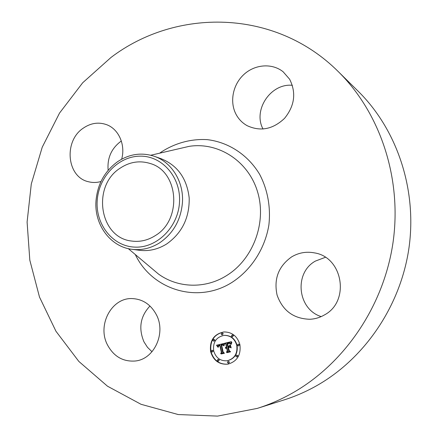 <?xml version="1.0" encoding="UTF-8"?>
<svg xmlns="http://www.w3.org/2000/svg" width="438" height="438" viewBox="0 0 438 438"><rect width="100%" height="100%" fill="white"/><g stroke="black" fill="none" stroke-linecap="round" stroke-linejoin="round"><path stroke-width="0.66" d="M156.246 314.489C166.402 332.946 154.192 359.521 135.03 361.022C122.848 361.799 113.645 356.39 107.414 344.794C96.951 325.001 111.728 297.38 132.375 298.59C142.766 299.159 150.721 304.459 156.246 314.489M152.013 351.741L147.475 347.312L143.976 341.87C138.309 328.308 140.308 316.351 149.966 306.009M338.333 71.668L358.229 91.29C396.812 129.314 417.162 189.008 409.021 247.569C400.715 306.091 364.334 359.105 315.825 386.174C305.538 391.9 294.916 396.5 283.955 399.965L257.309 408.386L217.582 416.1L178.217 414.551L141.009 404.285L107.474 386.19L78.824 361.416L55.955 331.254L39.491 297.052L29.822 260.205L27.096 222.066L31.295 183.971L42.223 147.223L59.53 113.081L82.694 82.76L111.033 57.433C175.824 8.152 274.845 8.278 338.333 71.668C379.987 112.697 402.073 177.817 393.11 241.918C383.978 305.987 344.279 364.038 291.763 393.439C280.621 399.664 269.14 404.646 257.309 408.386M154.395 156.328L161.512 158.868C177.729 165.597 186.955 178.627 189.189 197.971C189.566 217.62 182.12 232.917 166.84 243.862C158.178 249.304 149.068 251.45 139.514 250.295L132.024 249.321C110.36 246.862 94.175 224.59 95.982 201.075C97.417 184.365 104.611 171.247 117.576 161.71C129.292 153.946 141.567 152.15 154.395 156.328C171.636 162.197 183.774 181.639 182.465 202.263C181.004 219.777 173.421 233.279 159.733 242.761C150.94 248.302 141.704 250.487 132.024 249.321M97.187 200.911C98.479 177.116 118.194 156.229 140.127 156.163C162.071 155.731 180.971 177.138 179.498 202.038C178.354 226.944 157.023 248.165 134.959 247.12C112.867 246.441 95.583 224.699 97.187 200.911M155.298 235.6C147.776 240.369 139.87 242.176 131.581 241.037C99.284 237.67 91.695 185.832 120.226 168.132C129.768 161.825 139.777 160.286 150.239 163.511C178.709 171.318 182.438 219.668 155.298 235.6M108.153 170.305C107.096 158.353 111.214 148.789 120.505 141.611L121.348 141.041M263.035 129.046C252.693 110.206 270.668 83.083 292.365 85.306M321.191 316.597C297.391 309.233 293.799 272.874 315.387 261.086L325.346 257.32M291.62 256.898C298.732 252.671 306.37 251.335 314.528 252.896C342.959 257.166 350.301 301.514 324.339 314.988C319.817 317.594 314.977 319.023 309.819 319.269C293.57 318.744 282.663 310.695 277.095 295.135C273.635 279.017 278.475 266.271 291.62 256.898M236.498 115.15C229.381 102.793 232.485 85.164 243.583 74.767C254.609 64.293 272.003 62.815 283.14 71.783L289.611 79.212C296.395 92.714 294.708 105.755 284.558 118.331C272.918 129.347 260.457 131.8 247.174 125.69C242.668 123.177 239.11 119.662 236.498 115.15M100.975 181.529C96.76 182.712 92.615 182.783 88.542 181.759C66.724 177.209 63.411 141.047 83.319 128.12C90.852 122.996 98.621 121.852 106.637 124.688C118.725 129.079 125.695 144.819 121.66 159.202M239.914 344.662C241.119 355.015 237.084 361.52 227.815 364.181C219.055 364.723 213.311 360.496 210.585 351.5C209.49 340.534 213.952 334.013 223.971 331.938C232.069 332.026 237.385 336.269 239.914 344.662M236.766 345.396C237.708 353.603 234.494 358.733 227.13 360.781C220.281 361.153 215.792 357.819 213.662 350.783C212.786 342.193 216.268 337.057 224.103 335.371C230.536 335.393 234.757 338.733 236.766 345.396M224.097 343.469L223.654 345.675L222.685 344.586L221.091 344.728L222.652 352.251L223.577 352.831L220.653 353.51L221.371 352.491L219.865 345.604L218.584 346.135L218.261 347.301L218.452 346.009L219.756 345.44L219.75 345.084L218.08 345.746L217.883 347.153L216.498 345.226L224.097 343.469M224.563 343.852L223.955 345.916L224.563 343.852M223.035 345.139L221.655 345.188L223.172 352.152L224.475 353.225L221.206 353.981L224.081 353.116L222.991 352.256L221.414 345.04L223.112 345.133M231.374 341.656L230.782 343.983L229.463 342.905L226.983 343.293L227.7 346.535L228.089 346.447L227.459 343.584L229.2 343.211L230.289 343.66L229.337 343.381L227.661 343.731L228.253 346.409L229.222 346.184L229.994 344.766L230.634 347.679L229.298 346.776L227.826 347.12L228.598 350.619L229.621 351.331L226.462 352.064L227.311 350.92L226.654 347.931L225.723 348.418L226.545 347.422L225.362 348.117L226.413 346.836L225.773 343.912L224.71 343.222L231.374 341.656M231.833 342.237L231.269 344.361L231.226 343.354L231.833 342.237M231.176 347.903L230.322 344.837L231.176 347.903M228.51 347.575L229.162 350.548L230.629 351.802L226.906 352.661L230.229 351.698L229.019 350.668L228.308 347.422L229.824 347.268L228.51 347.575M222.942 333.751L222.137 334.939L221.174 334.172L221.984 332.984L222.942 333.751M239.236 344.821L238.458 346.015L237.44 345.243L238.228 344.049L239.236 344.821M233.136 335.683L232.332 336.871L231.346 336.105L232.156 334.911L233.136 335.683M229.173 362.122L228.439 363.305L227.388 362.527L228.127 361.35L229.173 362.122M237.593 355.809L236.843 356.997L235.797 356.22L236.553 355.037L237.593 355.809M211.242 351.347L212.008 350.17L212.999 350.937L212.244 352.114L211.242 351.347M212.879 340.49L213.667 339.308L214.636 340.074L213.848 341.257L212.879 340.49M217.221 360.474L217.96 359.297L218.989 360.069L218.25 361.246L217.221 360.474M225.762 347.767L226.753 346.797L226.112 343.879L225.05 343.189L231.357 341.706M226.232 348.128L226.955 347.706L226.545 347.422M226.835 351.977L227.65 350.876L226.994 347.892L226.654 347.931M230.563 347.367L229.298 346.776M228.253 346.409L229.556 346.146L230.081 345.182M229.928 343.359L229.129 343.392M227.826 343.677L229.129 343.217M227.7 346.535L228.422 346.387M230.831 343.6L230.01 342.927L228.915 342.894M225.773 343.912L226.112 343.879M224.71 343.222L225.05 343.189M226.413 346.836L226.753 346.797M226.232 346.907L226.572 346.869M226.063 346.989L226.402 346.951M225.915 347.082L226.254 347.044M225.784 347.192L226.123 347.153M225.669 347.312L226.008 347.274M225.575 347.449L225.915 347.411M225.493 347.597L225.833 347.558M225.433 347.756L225.773 347.717M226.616 347.745L226.955 347.706M226.495 347.777L226.835 347.739M226.38 347.816L226.72 347.777M226.276 347.865L226.616 347.827M226.178 347.92L226.517 347.881M226.085 347.986L226.424 347.947M225.997 348.057L226.336 348.018M225.92 348.133L226.26 348.095M225.849 348.221L226.161 348.188M225.784 348.32L226.063 348.287M227.311 350.92L227.65 350.876M229.222 346.184L229.556 346.146M229.238 343.387L229.572 343.348M229.337 343.381L229.671 343.343M229.507 343.381L229.846 343.348M229.665 343.403L229.95 343.37M228.74 343.261L229.079 343.222M228.488 343.31L228.828 343.277M227.968 343.441L228.308 343.408M227.804 343.485L228.143 343.452M227.459 343.584L227.798 343.545M228.089 346.447L228.428 346.409M229.069 342.883L229.408 342.85M229.211 342.883L229.545 342.85M229.342 342.888L229.676 342.855M229.463 342.905L229.797 342.872M229.572 342.927L229.906 342.894M229.671 342.959L230.01 342.927M229.769 343.003L230.103 342.97M229.868 343.058L230.202 343.025M229.972 343.129L230.306 343.096M230.076 343.211L230.415 343.178M230.185 343.304L230.525 343.272M230.3 343.414L230.634 343.381M230.415 343.54L230.749 343.501M230.53 343.671L230.826 343.644M217.489 346.617L217.834 346.578L216.843 345.193L224.108 343.414M218.518 345.938L220.1 345.407L219.75 345.084M221.026 353.422L221.716 352.448L220.21 345.566L219.865 345.604M223.698 345.221L223.03 344.547L222.055 344.503M216.498 345.226L216.843 345.193M216.657 345.434L217.007 345.396M216.815 345.642L217.16 345.604M216.963 345.839L217.308 345.806M217.106 346.042L217.451 346.004M217.237 346.234L217.587 346.201M217.368 346.431L217.713 346.392M219.756 345.44L220.1 345.407M219.372 345.522L219.717 345.489M219.23 345.56L219.575 345.522M219.099 345.604L219.443 345.566M218.978 345.648L219.323 345.609M218.869 345.697L219.214 345.659M218.765 345.752L219.109 345.713M218.671 345.806L219.016 345.774M218.589 345.872L218.934 345.834M218.452 346.009L218.754 345.976M221.371 352.491L221.716 352.448M222.175 344.498L222.515 344.46M222.285 344.498L222.63 344.46M222.394 344.509L222.739 344.471M222.499 344.525L222.838 344.487M222.592 344.553L222.937 344.514M222.685 344.586L223.03 344.547M222.767 344.624L223.112 344.591M222.849 344.673L223.194 344.64M222.931 344.733L223.27 344.701M223.008 344.805L223.353 344.772M223.09 344.887L223.429 344.854M223.166 344.98L223.506 344.941M223.243 345.084L223.583 345.045M223.314 345.193L223.659 345.155M223.391 345.319L223.687 345.286M222.099 344.881L221.787 345.144M221.513 353.904L224.081 353.116M222.679 345.062L222.186 345.062M221.989 344.898L222.334 344.865M221.874 344.925L222.219 344.887M221.754 344.952L222.099 344.914M221.414 345.04L221.754 345.002M221.015 353.827L221.36 353.778M222.312 345.051L222.652 345.013M222.438 345.045L222.778 345.007M222.559 345.051L222.904 345.013M228.674 347.537L229.643 347.153M227.207 352.59L230.229 351.698M228.308 347.422L228.641 347.383M226.703 352.513L227.043 352.47M224.141 331.927C214.231 334.084 209.829 340.594 210.935 351.457C213.624 360.365 219.307 364.597 227.984 364.153M227.13 360.781L227.47 360.731C234.828 358.684 238.042 353.559 237.1 345.363C235.091 338.705 230.875 335.366 224.442 335.344L224.103 335.371M222.137 334.939L223.281 333.723L221.984 332.984M238.458 346.015L239.564 344.783L238.228 344.049M232.332 336.871L233.465 335.65L232.156 334.911M228.439 363.305L229.507 362.073L228.127 361.35M236.843 356.997L237.922 355.765L236.553 355.037M212.244 352.114L213.35 350.898L212.008 350.17M213.848 341.257L214.987 340.041L213.667 339.308M218.25 361.246L219.334 360.014L217.96 359.297M179.733 148.537L189.216 146.341C218.255 141.797 248.291 160.888 257.528 191.696C266.956 222.416 253.197 259.356 226.473 275.666C205.017 289.146 177.686 288.062 158.485 274.057L151.039 267.782M159.689 153.174L161.748 151.718C175.507 142.947 191.307 138.687 207.267 139.645C228.455 142.147 247.908 154.767 259.625 174.319C267.623 189.517 270.887 207.251 268.866 225.094C264.957 248.768 251.198 270.005 232.02 282.373C197.631 304.317 151.882 289.627 135.304 254.538M228.313 343.354L228.647 343.321M228.138 343.397L228.477 343.365M227.645 343.529L227.984 343.496M151.017 267.766L128.312 248.653M150.787 155.238L179.706 148.542"/></g></svg>
